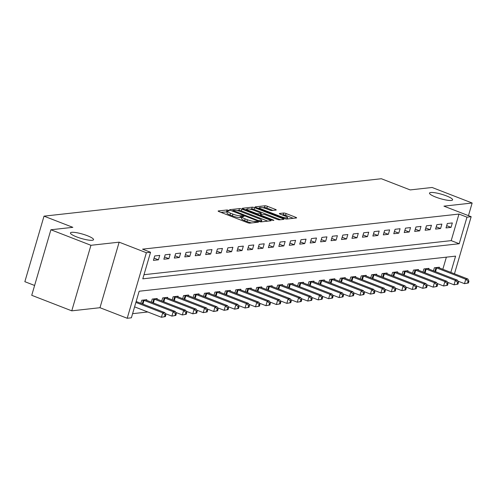 <?xml version="1.0" encoding="UTF-8"?>
<svg xmlns="http://www.w3.org/2000/svg" width="497" height="497" viewBox="0 0 497 497"><rect width="100%" height="100%" fill="white"/><g stroke="black" fill="none" stroke-linecap="round" stroke-linejoin="round"><path stroke-width="0.75" d="M228.726 210.337L227.048 209.976L218.332 210.939A1.845 0.348 16.3 0 0 218.133 211.032A1.845 0.348 16.3 0 0 219.084 211.641L247.376 222.619A1.845 0.348 16.3 0 0 249.767 223.141L258.49 222.171L257.962 221.681L255.16 221.445A5.902 1.118 16.3 0 1 247.506 219.78L245.145 218.866A5.902 1.118 16.3 0 1 242.107 216.922A5.902 1.118 16.3 0 1 242.741 216.624L244.008 216.437L243.344 216.009L240.542 215.773A5.902 1.118 16.3 0 1 232.882 214.114L230.527 213.194A5.902 1.118 16.3 0 1 227.483 211.25A5.902 1.118 16.3 0 1 228.123 210.952L229.39 210.765L228.726 210.337M227.315 211.84L220.948 212.368M241.933 217.512L240.02 217.543L240.542 215.773M435.701 197.073A12.027 2.274 16.3 0 0 452.599 199.85A12.027 2.274 16.3 0 0 446.405 195.88A12.027 2.274 16.3 0 0 429.507 193.103A12.027 2.274 16.3 0 0 435.701 197.073M76.644 236.895A12.027 2.274 16.3 0 0 93.535 239.678A12.027 2.274 16.3 0 0 87.342 235.708A12.027 2.274 16.3 0 0 70.45 232.925A12.027 2.274 16.3 0 0 76.644 236.895M276.065 210.069A1.845 0.348 16.3 0 0 276.264 209.976A1.845 0.348 16.3 0 0 275.313 209.367L267.374 206.286A1.845 0.348 16.3 0 0 264.982 205.77L255.296 206.839A1.845 0.348 16.3 0 0 255.098 206.932A1.845 0.348 16.3 0 0 256.048 207.541L284.346 218.518A1.845 0.348 16.3 0 0 286.738 219.04L296.423 217.966A1.845 0.348 16.3 0 0 296.616 217.872A1.845 0.348 16.3 0 0 295.672 217.264L286.079 213.542A1.845 0.348 16.3 0 0 283.688 213.027L279.544 213.486A1.845 0.348 16.3 0 0 279.345 213.573A1.845 0.348 16.3 0 0 280.296 214.182L285.048 216.027A4.933 0.932 16.3 0 1 287.589 217.661A4.933 0.932 16.3 0 1 280.662 216.518L262.031 209.293A4.933 0.932 16.3 0 1 259.49 207.659A4.933 0.932 16.3 0 1 266.423 208.802L269.529 210.007A1.845 0.348 16.3 0 0 271.921 210.529L276.065 210.069M143.993 274.704L451.201 240.629L458.973 214.064L466.981 217.17L471.162 216.704L454.463 273.804M50.899 229.763L90.932 245.294L71.767 310.836L31.733 295.305L50.899 229.763L72.842 227.334L44.016 216.152L381.342 178.734L410.168 189.916L432.11 187.481L472.15 203.012L443.933 206.143L471.162 216.704M71.767 310.836L99.984 307.705L119.15 242.169L90.932 245.294M119.15 242.169L146.373 252.731L150.554 252.265L142.788 278.836L459.209 243.735L466.981 217.17M458.973 214.064L142.546 249.159L150.554 252.265M241.853 209.119A1.845 0.348 16.3 0 0 239.461 208.597L229.776 209.672A1.845 0.348 16.3 0 0 229.577 209.765A1.845 0.348 16.3 0 0 230.527 210.374L258.825 221.351A1.845 0.348 16.3 0 0 261.217 221.867L270.902 220.792A1.845 0.348 16.3 0 0 271.101 220.705A1.845 0.348 16.3 0 0 270.151 220.096L241.853 209.119L241.337 210.89A1.845 0.348 16.3 0 0 238.945 210.368L237.032 210.579M242.536 208.255L252.221 207.181A1.845 0.348 16.3 0 1 254.613 207.703L282.911 218.68A1.845 0.348 16.3 0 1 283.862 219.289A1.845 0.348 16.3 0 1 283.663 219.382L279.519 219.842A1.845 0.348 16.3 0 1 277.121 219.32L265.647 214.872A1.845 0.348 16.3 0 0 263.255 214.35L260.509 214.654A1.845 0.348 16.3 0 0 260.31 214.747A1.845 0.348 16.3 0 0 261.26 215.356L273.207 219.991L273.872 220.413L272.058 220.115L243.288 208.957A1.845 0.348 16.3 0 1 242.337 208.349A1.845 0.348 16.3 0 1 242.536 208.255L242.455 208.535M468.454 215.655L472.15 203.012M153.424 260.378L158.437 259.819L159.736 255.396L154.716 255.949L153.424 260.378M163.873 259.217L168.887 258.664L170.185 254.234L165.166 254.793L163.873 259.217M174.323 258.061L179.336 257.502L180.635 253.079L175.615 253.632L174.323 258.061M184.772 256.899L189.786 256.346L191.084 251.917L186.064 252.476L184.772 256.899M195.222 255.744L200.235 255.185L201.533 250.755L196.514 251.314L195.222 255.744M205.671 254.582L210.691 254.029L211.983 249.6L206.969 250.153L205.671 254.582M216.12 253.427L221.14 252.867L222.432 248.438L217.419 248.997L216.12 253.427M226.57 252.265L231.59 251.706L232.882 247.282L227.868 247.835L226.57 252.265M237.019 251.103L242.039 250.55L243.331 246.121L238.318 246.68L237.019 251.103M247.475 249.948L252.488 249.388L253.781 244.965L248.767 245.518L247.475 249.948M257.924 248.786L262.938 248.233L264.23 243.803L259.217 244.362L257.924 248.786M268.374 247.63L273.387 247.071L274.686 242.642L269.666 243.201L268.374 247.63M278.823 246.469L283.837 245.916L285.135 241.486L280.115 242.039L278.823 246.469M289.273 245.313L294.286 244.754L295.585 240.324L290.565 240.883L289.273 245.313M299.722 244.151L304.736 243.592L306.034 239.169L301.014 239.722L299.722 244.151M310.171 242.99L315.185 242.437L316.483 238.007L311.47 238.566L310.171 242.99M320.621 241.834L325.641 241.275L326.933 236.852L321.919 237.404L320.621 241.834M331.07 240.672L336.09 240.119L337.382 235.69L332.369 236.243L331.07 240.672M341.52 239.517L346.539 238.958L347.832 234.528L342.818 235.087L341.52 239.517M351.969 238.355L356.989 237.802L358.281 233.373L353.268 233.925L351.969 238.355M362.425 237.199L367.438 236.64L368.731 232.211L363.717 232.77L362.425 237.199M372.874 236.038L377.888 235.479L379.18 231.055L374.166 231.608L372.874 236.038M383.324 234.876L388.337 234.323L389.636 229.894L384.616 230.453L383.324 234.876M393.773 233.72L398.787 233.161L400.085 228.732L395.065 229.291L393.773 233.72M404.223 232.559L409.236 232.006L410.534 227.576L405.515 228.129L404.223 232.559M414.672 231.403L419.685 230.844L420.984 226.415L415.964 226.974L414.672 231.403M425.121 230.241L430.135 229.689L431.433 225.259L426.42 225.812L425.121 230.241M435.571 229.086L440.591 228.527L441.883 224.097L436.869 224.656L435.571 229.086M446.02 227.924L451.04 227.365L452.332 222.942L447.319 223.495L446.02 227.924M132.6 313.675L147.808 311.986M442.827 269.287L446.368 257.16M140.862 303.319L141.769 300.231L146.783 299.679L146.59 300.331M151.312 302.164L152.219 299.076L157.232 298.517L157.04 299.169M161.767 301.002L162.668 297.914L167.682 297.355L167.495 298.014M172.217 299.846L173.118 296.752L178.131 296.2L177.945 296.852M182.666 298.685L183.567 295.597L188.587 295.038L188.394 295.696M193.116 297.529L194.016 294.435L199.036 293.882L198.843 294.535M203.565 296.367L204.466 293.28L209.485 292.721L209.293 293.379M214.014 295.206L214.915 292.118L219.935 291.565L219.742 292.217M224.464 294.05L225.371 290.962L230.384 290.403L230.192 291.056M234.913 292.888L235.82 289.801L240.834 289.242L240.641 289.9M245.363 291.733L246.27 288.639L251.283 288.086L251.091 288.738M255.812 290.571L256.719 287.483L261.733 286.924L261.54 287.583M266.262 289.416L267.169 286.322L272.182 285.769L271.989 286.421M276.717 288.254L277.618 285.166L282.631 284.607L282.445 285.266M287.167 287.092L288.067 284.004L293.081 283.452L292.895 284.104M297.616 285.937L298.517 282.849L303.537 282.29L303.344 282.942M308.065 284.775L308.966 281.687L313.986 281.128L313.793 281.787M318.515 283.619L319.416 280.525L324.435 279.973L324.243 280.625M328.964 282.458L329.865 279.37L334.885 278.811L334.692 279.469M339.414 281.302L340.321 278.208L345.334 277.655L345.142 278.308M349.863 280.14L350.77 277.053L355.784 276.494L355.591 277.152M360.313 278.979L361.22 275.891L366.233 275.338L366.041 275.99M370.762 277.823L371.669 274.729L376.683 274.176L376.49 274.829M381.211 276.661L382.118 273.574L387.132 273.015L386.939 273.673M391.667 275.506L392.568 272.412L397.581 271.859L397.395 272.511M402.116 274.344L403.017 271.256L408.031 270.697L407.844 271.356M412.566 273.188L413.467 270.095L418.486 269.542L418.294 270.194M423.015 272.027L423.916 268.939L428.936 268.38L428.743 269.039M433.465 270.865L434.366 267.777L439.385 267.218L439.193 267.877M44.016 216.152L24.85 281.687L34.61 285.471M448.412 282.638L447.896 282.439M450.835 272.393L455.587 256.135L139.16 291.236L131.388 317.8L127.207 318.266L146.373 252.731M99.984 307.705L127.207 318.266M451.201 240.629L459.209 243.735M158.437 259.819L154.076 258.129M168.887 258.664L164.532 256.974M179.336 257.502L174.981 255.812M189.786 256.346L185.431 254.657M200.235 255.185L195.88 253.495M210.691 254.029L206.33 252.333M221.14 252.867L216.779 251.178M231.59 251.706L227.228 250.016M242.039 250.55L237.678 248.86M252.488 249.388L248.127 247.699M262.938 248.233L258.577 246.543M273.387 247.071L269.026 245.381M283.837 245.916L279.482 244.22M294.286 244.754L289.931 243.064M304.736 243.592L300.381 241.902M315.185 242.437L310.83 240.747M325.641 241.275L321.279 239.585M336.09 240.119L331.729 238.43M346.539 238.958L342.178 237.268M356.989 237.802L352.628 236.106M367.438 236.64L363.077 234.951M377.888 235.479L373.527 233.789M388.337 234.323L383.976 232.633M398.787 233.161L394.432 231.472M409.236 232.006L404.881 230.316M419.685 230.844L415.33 229.154M430.135 229.689L425.78 227.993M440.591 228.527L436.229 226.837M451.04 227.365L446.679 225.675M227.483 211.25L226.967 213.02A5.902 1.118 16.3 0 0 230.005 214.965L230.527 213.194M240.02 217.543A5.902 1.118 16.3 0 1 232.366 215.884L230.005 214.965M242.107 216.922L241.585 218.692A5.902 1.118 16.3 0 0 244.63 220.637L245.145 218.866M251.681 222.923A5.902 1.118 16.3 0 1 246.984 221.556L244.63 220.637M267.765 221.14L241.337 210.89M232.882 210.424L258.241 220.55L261.111 220.786A5.902 1.118 16.3 0 0 261.745 220.488A5.902 1.118 16.3 0 0 258.707 218.543L241.728 211.952A5.902 1.118 16.3 0 0 234.068 210.293L232.882 210.424M245.151 209.678L246.692 209.51M250.01 209.144L251.699 208.957L252.221 207.181M280.525 219.73L254.097 209.473A1.845 0.348 16.3 0 0 251.699 208.957M253.743 210.25A4.933 0.932 16.3 0 0 246.81 209.107A4.933 0.932 16.3 0 0 249.351 210.734L255.912 213.281A1.845 0.348 16.3 0 0 258.303 213.803L261.055 213.499A1.845 0.348 16.3 0 0 261.254 213.406A1.845 0.348 16.3 0 0 260.304 212.797L253.743 210.25M260.142 215.313L259.769 215.35M293.286 218.313L285.564 215.313A1.845 0.348 16.3 0 0 283.172 214.797L282.159 214.909M272.928 210.417L266.858 208.057A1.845 0.348 16.3 0 0 264.46 207.541L262.807 207.721M259.359 208.106L257.912 208.268M165.371 316.589L165.886 314.818L165.047 314.912L164.532 316.682L165.371 316.589L161.432 317.272L162.73 312.849L164.818 312.613L136.159 301.499M134.588 306.86L161.432 317.272L164.532 316.682M135.886 302.431L162.73 312.849L165.047 314.912M164.818 312.613L165.886 314.818M175.82 315.433L176.336 313.663L175.497 313.756L174.981 315.527L175.82 315.433L171.881 316.117L173.18 311.687L175.267 311.457L146.124 300.151A1.882 0.354 -163.7 0 1 145.584 299.908L145.422 299.828M165.271 313.551L171.881 316.117L174.981 315.527M143.13 300.082L143.372 300.157A1.882 0.354 -163.7 0 1 144.031 300.381L173.18 311.687L175.497 313.756M175.267 311.457L176.336 313.663M186.269 314.272L186.785 312.501L185.953 312.594L185.431 314.365L186.269 314.272L182.337 314.955L183.629 310.526L185.716 310.296L156.574 298.989A1.882 0.354 -163.7 0 1 156.033 298.753L155.872 298.666M175.721 312.389L182.337 314.955L185.431 314.365M153.579 298.921L153.821 298.995A1.882 0.354 -163.7 0 1 154.48 299.219L183.629 310.526L185.953 312.594M185.716 310.296L186.785 312.501M196.719 313.116L197.234 311.346L196.402 311.439L195.88 313.209L196.719 313.116L192.786 313.8L194.078 309.37L196.172 309.14L167.023 297.833A1.882 0.354 -163.7 0 1 166.483 297.591L166.321 297.51M186.17 311.234L192.786 313.8L195.88 313.209M164.029 297.765L164.271 297.84A1.882 0.354 -163.7 0 1 164.929 298.063L194.078 309.37L196.402 311.439M196.172 309.14L197.234 311.346M207.168 311.954L207.684 310.184L206.851 310.277L206.33 312.048L207.168 311.954L203.236 312.638L204.528 308.208L206.622 307.978L177.472 296.672A1.882 0.354 -163.7 0 1 176.932 296.436L176.777 296.349M196.619 310.072L203.236 312.638L206.33 312.048M174.478 296.603L174.72 296.678A1.882 0.354 -163.7 0 1 175.379 296.902L204.528 308.208L206.851 310.277M206.622 307.978L207.684 310.184M217.618 310.799L218.133 309.022L217.301 309.115L216.779 310.892L217.618 310.799L213.685 311.482L214.977 307.053L217.071 306.817L187.922 295.51A1.882 0.354 -163.7 0 1 187.381 295.274L187.226 295.193M207.069 308.917L213.685 311.482L216.779 310.892M184.927 295.448L185.176 295.516A1.882 0.354 -163.7 0 1 185.835 295.746L214.977 307.053L217.301 309.115M217.071 306.817L218.133 309.022M228.067 309.637L228.583 307.867L227.75 307.96L227.235 309.73L228.067 309.637L224.135 310.321L225.427 305.891L227.52 305.661L198.371 294.354A1.882 0.354 -163.7 0 1 197.837 294.112L197.676 294.031M217.524 307.755L224.135 310.321L227.235 309.73M195.377 294.286L195.625 294.361A1.882 0.354 -163.7 0 1 196.284 294.584L225.427 305.891L227.75 307.96M227.52 305.661L228.583 307.867M238.517 308.475L239.038 306.705L238.2 306.798L237.684 308.569L238.517 308.475L234.584 309.159L235.876 304.736L237.97 304.499L208.821 293.193A1.882 0.354 -163.7 0 1 208.286 292.957L208.125 292.87M227.974 306.593L234.584 309.159L237.684 308.569M205.826 293.124L206.075 293.199A1.882 0.354 -163.7 0 1 206.733 293.429L235.876 304.736L238.2 306.798M237.97 304.499L239.038 306.705M248.966 307.32L249.488 305.549L248.649 305.643L248.133 307.413L248.966 307.32L245.033 308.003L246.332 303.574L248.419 303.344L219.27 292.037A1.882 0.354 -163.7 0 1 218.736 291.795L218.574 291.714M238.423 305.438L245.033 308.003L248.133 307.413M216.276 291.969L216.524 292.043A1.882 0.354 -163.7 0 1 217.183 292.267L246.332 303.574L248.649 305.643M248.419 303.344L249.488 305.549M259.415 306.158L259.937 304.388L259.099 304.481L258.583 306.251L259.415 306.158L255.483 306.842L256.781 302.412L258.869 302.182L229.72 290.875A1.882 0.354 -163.7 0 1 229.185 290.639L229.024 290.552M248.873 304.276L255.483 306.842L258.583 306.251M226.725 290.807L226.974 290.882A1.882 0.354 -163.7 0 1 227.632 291.105L256.781 302.412L259.099 304.481M258.869 302.182L259.937 304.388M269.865 305.003L270.387 303.232L269.548 303.325L269.032 305.096L269.865 305.003L265.932 305.686L267.231 301.257L269.318 301.027L240.169 289.72A1.882 0.354 -163.7 0 1 239.635 289.478L239.473 289.397M259.322 303.12L265.932 305.686L269.032 305.096M237.181 289.652L237.423 289.726A1.882 0.354 -163.7 0 1 238.082 289.95L267.231 301.257L269.548 303.325M269.318 301.027L270.387 303.232M280.32 303.841L280.836 302.07L279.997 302.164L279.482 303.934L280.32 303.841L276.382 304.524L277.68 300.095L279.768 299.865L250.625 288.558A1.882 0.354 -163.7 0 1 250.084 288.322L249.923 288.235M269.772 301.959L276.382 304.524L279.482 303.934M247.63 288.49L247.873 288.564A1.882 0.354 -163.7 0 1 248.531 288.788L277.68 300.095L279.997 302.164M279.768 299.865L280.836 302.07M290.77 302.685L291.285 300.909L290.447 301.002L289.931 302.772L290.77 302.685L286.831 303.369L288.13 298.939L290.217 298.703L261.074 287.396A1.882 0.354 -163.7 0 1 260.534 287.16L260.372 287.08M280.221 300.803L286.831 303.369L289.931 302.772M258.08 287.334L258.322 287.403A1.882 0.354 -163.7 0 1 258.98 287.633L288.13 298.939L290.447 301.002M290.217 298.703L291.285 300.909M301.219 301.524L301.735 299.753L300.902 299.846L300.381 301.617L301.219 301.524L297.287 302.207L298.579 297.778L300.666 297.548L271.524 286.241A1.882 0.354 -163.7 0 1 270.983 285.999L270.822 285.918M290.67 299.641L297.287 302.207L300.381 301.617M268.529 286.173L268.771 286.247A1.882 0.354 -163.7 0 1 269.43 286.471L298.579 297.778L300.902 299.846M300.666 297.548L301.735 299.753M311.669 300.362L312.184 298.591L311.352 298.685L310.83 300.455L311.669 300.362L307.736 301.045L309.028 296.622L311.122 296.386L281.973 285.079A1.882 0.354 -163.7 0 1 281.432 284.843L281.271 284.756M301.12 298.48L307.736 301.045L310.83 300.455M278.979 285.011L279.221 285.085A1.882 0.354 -163.7 0 1 279.879 285.315L309.028 296.622L311.352 298.685M311.122 296.386L312.184 298.591M322.118 299.206L322.634 297.436L321.801 297.529L321.279 299.3L322.118 299.206L318.186 299.89L319.478 295.46L321.571 295.23L292.422 283.924A1.882 0.354 -163.7 0 1 291.882 283.681L291.727 283.601M311.569 297.324L318.186 299.89L321.279 299.3M289.428 283.855L289.67 283.93A1.882 0.354 -163.7 0 1 290.329 284.154L319.478 295.46L321.801 297.529M321.571 295.23L322.634 297.436M332.568 298.045L333.083 296.274L332.251 296.367L331.729 298.138L332.568 298.045L328.635 298.728L329.927 294.299L332.021 294.069L302.872 282.762A1.882 0.354 -163.7 0 1 302.331 282.526L302.176 282.439M322.019 296.162L328.635 298.728L331.729 298.138M299.877 282.694L300.126 282.768A1.882 0.354 -163.7 0 1 300.784 282.992L329.927 294.299L332.251 296.367M332.021 294.069L333.083 296.274M343.017 296.889L343.533 295.119L342.7 295.212L342.184 296.982L343.017 296.889L339.084 297.573L340.377 293.143L342.47 292.913L313.321 281.606A1.882 0.354 -163.7 0 1 312.787 281.364L312.625 281.283M332.474 295.007L339.084 297.573L342.184 296.982M310.327 281.538L310.575 281.613A1.882 0.354 -163.7 0 1 311.234 281.836L340.377 293.143L342.7 295.212M342.47 292.913L343.533 295.119M353.466 295.727L353.988 293.957L353.15 294.05L352.634 295.821L353.466 295.727L349.534 296.411L350.826 291.981L352.92 291.751L323.771 280.445A1.882 0.354 -163.7 0 1 323.236 280.209L323.075 280.122M342.924 293.845L349.534 296.411L352.634 295.821M320.776 280.376L321.025 280.451A1.882 0.354 -163.7 0 1 321.683 280.675L350.826 291.981L353.15 294.05M352.92 291.751L353.988 293.957M363.916 294.572L364.438 292.795L363.599 292.888L363.083 294.659L363.916 294.572L359.983 295.255L361.282 290.826L363.369 290.59L334.22 279.283A1.882 0.354 -163.7 0 1 333.686 279.047L333.524 278.966M353.373 292.69L359.983 295.255L363.083 294.659M331.226 279.221L331.474 279.289A1.882 0.354 -163.7 0 1 332.133 279.519L361.282 290.826L363.599 292.888M363.369 290.59L364.438 292.795M374.365 293.41L374.887 291.64L374.048 291.733L373.533 293.503L374.365 293.41L370.433 294.094L371.731 289.664L373.819 289.434L344.669 278.127A1.882 0.354 -163.7 0 1 344.135 277.885L343.974 277.804M363.823 291.528L370.433 294.094L373.533 293.503M341.675 278.059L341.924 278.134A1.882 0.354 -163.7 0 1 342.582 278.357L371.731 289.664L374.048 291.733M373.819 289.434L374.887 291.64M384.815 292.248L385.337 290.478L384.498 290.571L383.982 292.342L384.815 292.248L380.882 292.932L382.181 288.508L384.268 288.272L355.119 276.966A1.882 0.354 -163.7 0 1 354.585 276.73L354.423 276.643M374.272 290.366L380.882 292.932L383.982 292.342M352.131 276.897L352.373 276.972A1.882 0.354 -163.7 0 1 353.032 277.202L382.181 288.508L384.498 290.571M384.268 288.272L385.337 290.478M395.27 291.093L395.786 289.322L394.947 289.416L394.432 291.186L395.27 291.093L391.332 291.776L392.63 287.347L394.717 287.117L365.575 275.81A1.882 0.354 -163.7 0 1 365.034 275.568L364.873 275.487M384.721 289.211L391.332 291.776L394.432 291.186M362.58 275.742L362.822 275.816A1.882 0.354 -163.7 0 1 363.481 276.04L392.63 287.347L394.947 289.416M394.717 287.117L395.786 289.322M405.72 289.931L406.235 288.161L405.397 288.254L404.881 290.024L405.72 289.931L401.781 290.615L403.079 286.185L405.167 285.955L376.024 274.648A1.882 0.354 -163.7 0 1 375.483 274.412L375.322 274.325M395.171 288.049L401.781 290.615L404.881 290.024M373.03 274.58L373.272 274.655A1.882 0.354 -163.7 0 1 373.93 274.878L403.079 286.185L405.397 288.254M405.167 285.955L406.235 288.161M416.169 288.776L416.685 287.005L415.852 287.098L415.33 288.869L416.169 288.776L412.237 289.459L413.529 285.029L415.616 284.8L386.473 273.487A1.882 0.354 -163.7 0 1 385.933 273.251L385.771 273.17M405.62 286.893L412.237 289.459L415.33 288.869M383.479 273.425L383.721 273.499A1.882 0.354 -163.7 0 1 384.38 273.723L413.529 285.029L415.852 287.098M415.616 284.8L416.685 287.005M426.619 287.614L427.134 285.843L426.302 285.937L425.78 287.707L426.619 287.614L422.686 288.297L423.978 283.868L426.072 283.638L396.923 272.331A1.882 0.354 -163.7 0 1 396.382 272.095L396.221 272.008M416.07 285.732L422.686 288.297L425.78 287.707M393.928 272.263L394.171 272.337A1.882 0.354 -163.7 0 1 394.829 272.561L423.978 283.868L426.302 285.937M426.072 283.638L427.134 285.843M437.068 286.458L437.584 284.682L436.751 284.775L436.229 286.545L437.068 286.458L433.135 287.136L434.428 282.712L436.521 282.476L407.372 271.169A1.882 0.354 -163.7 0 1 406.832 270.933L406.676 270.846M426.519 284.576L433.135 287.136L436.229 286.545M404.378 271.101L404.626 271.176A1.882 0.354 -163.7 0 1 405.279 271.405L434.428 282.712L436.751 284.775M436.521 282.476L437.584 284.682M447.517 285.297L448.033 283.526L447.201 283.619L446.679 285.39L447.517 285.297L443.585 285.98L444.877 281.55L446.971 281.321L417.822 270.014A1.882 0.354 -163.7 0 1 417.281 269.772L417.126 269.691M436.969 283.414L443.585 285.98L446.679 285.39M414.827 269.946L415.076 270.02A1.882 0.354 -163.7 0 1 415.734 270.244L444.877 281.55L447.201 283.619M446.971 281.321L448.033 283.526M457.967 284.135L458.482 282.364L457.65 282.458L457.134 284.228L457.967 284.135L454.034 284.818L455.327 280.395L457.42 280.159L428.271 268.852A1.882 0.354 -163.7 0 1 427.737 268.616L427.575 268.529M447.424 282.253L454.034 284.818L457.134 284.228M425.277 268.784L425.525 268.858A1.882 0.354 -163.7 0 1 426.184 269.088L455.327 280.395L457.65 282.458M457.42 280.159L458.482 282.364M468.416 282.979L468.938 281.209L468.099 281.302L467.584 283.073L468.416 282.979L464.484 283.663L465.776 279.233L467.87 279.003L438.721 267.697A1.882 0.354 -163.7 0 1 438.186 267.454L438.025 267.374M457.874 281.097L464.484 283.663L467.584 283.073M435.726 267.628L435.975 267.703A1.882 0.354 -163.7 0 1 436.633 267.926L465.776 279.233L468.099 281.302M467.87 279.003L468.938 281.209M226.533 211.747L227.048 209.976M255.955 222.451L256.29 221.32M241.151 217.419L241.666 215.648M232.366 215.884L232.882 214.114M246.984 221.556L247.506 219.78M254.831 222.575L255.16 221.445M269.914 220.904L270.151 220.096M238.945 210.368L239.461 208.597M233.255 211.43L233.41 210.914M258.092 221.066L258.241 220.55M259.707 221.637L259.919 220.917M260.795 221.861L261.111 220.786M254.097 209.473L254.613 207.703M282.669 219.488L282.911 218.68M261.105 215.872L261.26 215.356M273.083 220.419L273.207 219.991M249.202 211.25L249.351 210.734M255.762 213.797L255.912 213.281M258.049 214.685L258.303 213.803M260.72 214.629L261.055 213.499M261.882 209.802L262.031 209.293M280.507 217.034L280.662 216.518M283.172 214.797L283.688 213.027M285.564 215.313L286.079 213.542M295.429 218.071L295.672 217.264M264.46 207.541L264.982 205.77M266.858 208.057L267.374 206.286M275.077 210.175L275.313 209.367M142.285 303.872L143.372 300.157M142.937 304.127L144.031 300.381M152.734 302.716L153.821 298.995M153.387 302.965L154.48 299.219M163.184 301.555L164.271 297.84M163.836 301.809L164.929 298.063M173.633 300.399L174.72 296.678M174.285 300.648L175.379 296.902M184.089 299.237L185.176 295.516M184.735 299.492L185.835 295.746M194.538 298.076L195.625 294.361M195.184 298.33L196.284 294.584M204.988 296.92L206.075 293.199M205.634 297.169L206.733 293.429M215.437 295.758L216.524 292.043M216.089 296.013L217.183 292.267M225.887 294.603L226.974 290.882M226.539 294.851L227.632 291.105M236.336 293.441L237.423 289.726M236.988 293.696L238.082 289.95M246.785 292.286L247.873 288.564M247.438 292.534L248.531 288.788M257.235 291.124L258.322 287.403M257.887 291.379L258.98 287.633M267.684 289.962L268.771 286.247M268.337 290.217L269.43 286.471M278.134 288.807L279.221 285.085M278.786 289.055L279.879 285.315M288.583 287.645L289.67 283.93M289.235 287.9L290.329 284.154M299.039 286.489L300.126 282.768M299.685 286.738L300.784 282.992M309.488 285.328L310.575 281.613M310.134 285.582L311.234 281.836M319.938 284.172L321.025 280.451M320.584 284.421L321.683 280.675M330.387 283.01L331.474 279.289M331.039 283.265L332.133 279.519M340.836 281.849L341.924 278.134M341.489 282.103L342.582 278.357M351.286 280.693L352.373 276.972M351.938 280.942L353.032 277.202M361.735 279.531L362.822 275.816M362.388 279.786L363.481 276.04M372.185 278.376L373.272 274.655M372.837 278.624L373.93 274.878M382.634 277.214L383.721 273.499M383.286 277.469L384.38 273.723M393.084 276.059L394.171 272.337M393.736 276.307L394.829 272.561M403.533 274.897L404.626 271.176M404.185 275.152L405.279 271.405M413.989 273.735L415.076 270.02M414.635 273.99L415.734 270.244M424.438 272.58L425.525 268.858M425.084 272.828L426.184 269.088M434.887 271.418L435.975 267.703M435.534 271.673L436.633 267.926M232.546 211.157L232.739 210.492M261.347 221.855L261.745 220.488M260.093 215.474L260.31 214.747M246.487 210.2L246.81 209.107M260.9 214.611L261.254 213.406M259.173 208.752L259.49 207.659M287.204 218.984L287.589 217.661"/></g></svg>
